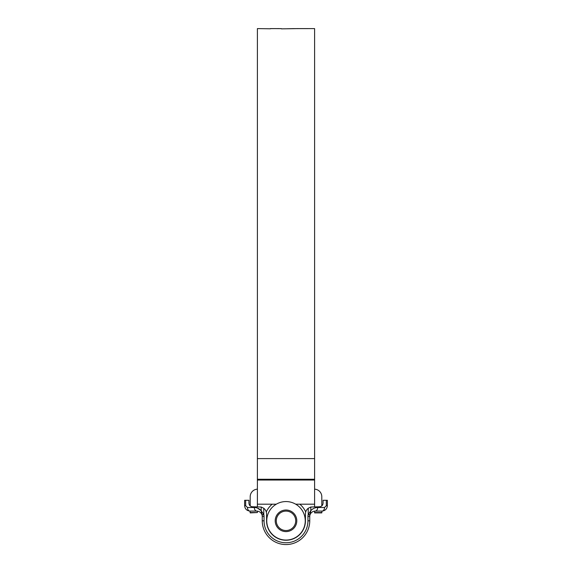 <?xml version="1.0" encoding="UTF-8"?>
<svg xmlns="http://www.w3.org/2000/svg" width="572" height="572" viewBox="0 0 572 572"><rect width="100%" height="100%" fill="white"/><g stroke="black" fill="none" stroke-linecap="round" stroke-linejoin="round"><path stroke-width="0.86" d="M276.283 520.813A9.717 9.717 0 0 0 286 530.53A9.717 9.717 0 0 0 295.717 520.813A9.717 9.717 0 0 0 286 511.096A9.717 9.717 0 0 0 276.283 520.813M296.796 520.813A10.796 10.796 0 0 1 286 531.61A10.796 10.796 0 0 1 275.203 520.813A10.796 10.796 0 0 1 286 510.017A10.796 10.796 0 0 1 296.796 520.813M305.248 520.813A19.248 19.248 0 0 1 286 540.061A19.248 19.248 0 0 1 266.752 520.813A19.248 19.248 0 0 1 286 501.565A19.248 19.248 0 0 1 305.248 520.813M266.28 511.969A21.607 21.607 0 0 1 272.193 504.189M299.807 504.189A21.607 21.607 0 0 1 305.72 511.969M250.2 512.541L257.393 512.541L250.2 512.898L250.014 511.096C246.761 510.753 244.966 508.958 244.623 505.698L244.623 500.3L245.674 500.3L245.674 505.698L247.476 507.5L254.311 507.5C257.078 507.557 259.373 508.63 261.197 510.71L261.197 507.014L252.538 506.778C250.364 506.549 249.163 505.355 248.934 503.181L248.934 500.3L245.674 500.3M326.326 505.698L327.377 505.698C327.034 508.958 325.239 510.753 321.986 511.096A3.596 2.545 -90 0 0 324.524 507.5L326.326 505.698L326.326 500.3L327.377 500.3L327.377 505.698C327.034 508.958 325.239 510.753 321.986 511.096L321.8 512.898L314.607 512.898L314.607 511.125M314.607 489.16A7.558 7.558 0 0 1 321.8 496.703L321.8 505.92M250.2 505.92L250.2 496.703A7.558 7.558 0 0 1 257.393 489.16M257.393 512.541L257.393 511.125M257.393 506.778L257.393 496.703M314.607 506.778L314.607 496.703M314.607 512.541L321.8 512.541M307.622 28.6L314.607 28.6L314.607 504.189L295.71 504.189M270.449 28.786L257.393 28.6L257.393 504.189L276.29 504.189M281.374 28.85L298.384 28.6M297.347 28.629L300.407 28.6M297.347 28.6L298.412 28.6M296.796 28.607L295.159 28.65L296.796 28.607M295.302 28.607L293.672 28.657L295.302 28.607M287.308 28.743L293.829 28.607L287.308 28.743M281.374 28.643L275.447 28.614M278.893 28.6L276.319 28.621M270.449 28.6L274.653 28.607M270.449 28.629L273.881 28.607M299.993 28.607L308.036 28.607M307.45 28.607L300.572 28.607M302.03 28.6L306.099 28.607M303.939 28.6L302.71 28.6M321.8 511.075L315.143 511.096C312.519 511.268 310.782 512.605 309.931 515.093C310.782 512.605 312.519 511.268 315.143 511.096A3.596 2.545 -90 0 0 317.689 507.5L324.524 507.5M261.197 507.014L263.742 508.258A7.2 7.2 0 0 1 266.566 513.978L266.566 520.813A19.434 19.434 0 0 0 286 540.247A19.434 19.434 0 0 0 305.434 520.813L305.434 513.978A7.2 7.2 0 0 1 308.258 508.258L310.803 507.014L310.803 510.71C312.627 508.63 314.922 507.557 317.689 507.5M254.311 507.5A3.596 2.545 -90 0 0 256.857 511.096C259.481 511.268 261.218 512.605 262.069 515.093C261.218 512.605 259.481 511.268 256.857 511.096L250.2 511.075M263.742 508.258L263.806 514.628A7.2 7.2 0 0 1 264.05 516.495L264.05 520.813A21.95 21.95 0 0 0 286 542.764A21.95 21.95 0 0 0 307.95 520.813L307.95 516.495A7.2 7.2 0 0 1 308.194 514.628L309.931 515.093A5.398 5.398 0 0 0 309.752 516.495L309.752 520.813A23.752 23.752 0 0 1 286 544.565A23.752 23.752 0 0 1 262.248 520.813L262.248 516.495A5.398 5.398 0 0 0 262.069 515.093L261.197 510.71L257.393 508.043M310.803 507.014L319.462 506.778C321.636 506.549 322.837 505.355 323.066 503.181L323.066 500.3L326.326 500.3M245.674 505.698L244.623 505.698C244.966 508.958 246.761 510.753 250.014 511.096A3.596 2.545 -90 0 1 247.476 507.5M263.806 514.628L262.069 515.093A5.398 5.398 0 0 1 262.248 516.495L264.05 516.495M261.526 512.927L262.012 514.9L263.742 514.407L261.197 510.71M307.95 516.495L309.752 516.495A5.398 5.398 0 0 1 309.931 515.093L310.803 510.71L308.258 514.407L309.988 514.9M314.607 458.601L257.393 458.601M314.607 480.03L257.393 480.03M314.607 479.257L257.393 479.257M307.95 520.813L309.752 520.813A23.752 23.752 0 0 1 286 544.565A23.752 23.752 0 0 1 262.248 520.813L264.05 520.813M308.194 514.628L308.258 508.258M298.641 28.6L297.926 28.6M276.104 28.6L274.303 28.6M306.95 28.6L305.434 28.6M302.452 28.6L301.072 28.6"/></g></svg>
